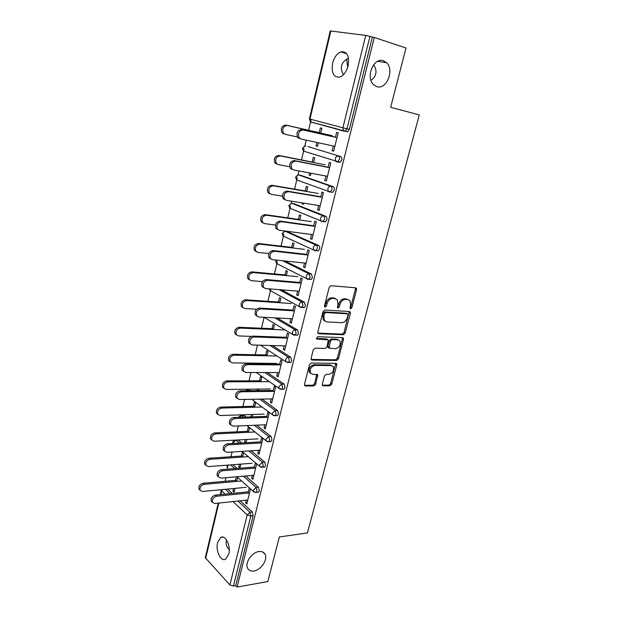 <?xml version="1.0" encoding="UTF-8"?>
<svg xmlns="http://www.w3.org/2000/svg" width="618" height="618" viewBox="0 0 618 618"><rect width="100%" height="100%" fill="white"/><g stroke="black" fill="none" stroke-linecap="round" stroke-linejoin="round"><path stroke-width="0.93" d="M376.841 86.659L373.311 84.442C365.408 76.972 373.867 57.01 383.415 60.726L386.636 62.742C394.663 70.151 386.459 90.073 376.841 86.659M343.492 74.654C341.53 71.503 340.912 68.559 341.63 65.809C342.333 62.673 344.62 60.139 348.49 58.208M253.952 571.001C250.954 571.434 248.845 570.522 247.625 568.259C244.62 563.013 251.843 552.314 258.88 551.565C261.793 551.194 263.84 552.09 265.029 554.253C268.081 559.452 261.043 570.09 253.952 571.001M229.247 549.726L227.702 547.787C226.242 545.4 225.763 543.253 226.265 541.337L226.69 540.14M350.599 308.838L351.843 307.718L356.594 289.641L356.416 288.22L355.705 287.818L331.047 285.701L329.201 287.339L324.473 305.902L325.145 307.177L326.435 306.026L327.046 303.647C328.181 300.286 330.143 298.548 332.924 298.409L335.002 298.564L337.428 299.939L337.984 304.396L337.498 307.718L338.023 308.019L339.29 306.883L339.9 304.527C341.036 301.213 342.959 299.491 345.686 299.351L347.71 299.498L350.035 300.811L350.584 305.261L349.973 307.594L350.599 308.838M349.935 308.158L350.715 307.138L355.45 289.093L355.35 287.787M324.45 306.513L325.925 303.059L327.046 303.647M337.343 307.347L338.78 303.948L339.9 304.527M370.962 80.379C373.535 78.556 375.095 76.439 375.659 74.036C376.439 71.17 375.759 68.096 373.604 64.805M228.768 554.13C231.07 545.848 225.331 534.284 220.68 537.505L217.598 542.558C215.35 550.708 220.974 562.349 225.74 559.105L228.768 554.13M348.089 65.856C349.525 55.852 347.1 51.186 340.819 51.873C336.957 53.534 334.23 57.296 332.631 63.16C331.209 73.117 333.666 77.737 340.008 77.026C343.77 75.388 346.466 71.665 348.089 65.856M322.295 384.234L322.418 385.423L323.222 385.856L329.989 385.802L331.75 384.172L336.795 364.983L336.656 363.747L335.891 363.33L311.333 363.013L309.502 364.674L304.489 384.35L304.612 385.539L305.462 386.003L313.905 385.933L315.698 384.28L317.714 374.755L312.723 374.307L310.491 373.094C309.494 369.162 310.993 366.598 315.01 365.408L331.171 365.578L333.256 366.698C334.276 370.568 332.824 373.118 328.884 374.346L326.219 374.338L324.442 375.976L322.295 384.234M374.292 37.466L406.011 48.003L390.661 107.262L419.267 114.933L307.44 532.94L279.367 536.957L267.818 581.538L237.088 587.1L374.292 37.466L369.935 36.416L346.992 128.791L349.379 129.355L372.33 37.211M343.399 334.732L345.168 333.117L350.367 313.334L350.205 311.966L349.479 311.565L324.844 310.02L323.005 311.665L317.83 331.974L317.984 333.287L318.795 333.743L343.399 334.732L342.287 334.114L344.056 332.507L349.17 311.542M311.14 359.406L335.559 359.807L337.32 358.193L342.426 338.734L343.531 339.359L338.409 358.842L336.64 360.456L312.082 360.07L311.248 359.614L311.109 358.37L313.28 349.842L315.11 348.189L325.215 348.459L327.022 346.822L328.328 339.9L317.011 339.097L316.439 338.772L317.613 336.71L342.635 337.644M343.531 339.359L343.376 338.054M330.869 30.931L309.95 119.089L309.394 118.926L330.259 30.946L365.732 35.411L369.935 36.416M237.088 587.1L235.728 585.64L233.426 586.057L229.904 584.983L205.307 557.722L218.254 503.137M346.675 59.173L347.702 67.246M225.122 481.291L225.979 477.683M230.954 456.748L232.082 452.013M236.879 431.835L238.278 425.933M242.889 406.536L244.581 399.429M246.775 390.19L247.007 389.209M249 380.842L250.985 372.499M253.056 363.77L253.202 363.152M255.203 354.74L257.49 345.122M261.507 328.235L264.064 317.49M267.911 301.298L270.823 289.062M274.415 273.936L277.273 261.908M281.028 246.126L283.832 234.315M284.512 231.449L284.628 230.97M287.741 217.868L290.499 206.288M291.163 203.492L291.704 201.213M294.57 189.139L297.273 177.799M297.915 175.072L298.903 170.939M301.514 159.931L304.156 148.838M304.782 146.196L306.219 140.139M308.575 130.243L311.148 119.405M319.267 132.669L320.41 127.911L321.885 128.312L320.734 133.079M335.435 137.273L336.656 132.337L338.2 132.762L333.658 151.201L332.129 150.738L333.689 151.07M316.91 142.464L316.076 145.91L317.567 146.227M316.076 145.91L317.536 146.342L318.394 142.781M333.287 146.018L332.129 150.738M245.694 475.991L258.478 487.231L259.328 490.908L258.486 492.229L257.745 492.307M232.862 464.713L237.065 468.405M227.594 489.085L232.252 493.403M240.201 500.789L252.314 512.028L253.148 515.721L250.823 515.999L233.426 586.057M235.728 585.64L253.148 515.721M349.379 129.355L347.617 131.781L343.43 130.668L345.23 131.225L344.411 131.279M313.82 122.997L313.21 122.58M239.398 464.226L238.741 466.953L239.923 467.98L240.85 464.11M242.557 457.05L243.523 453.064L242.333 452.059L241.375 456.038M254.122 468.22L255.381 463.083L256.624 464.133L252.886 479.313L251.657 478.239L253.179 478.108M252.353 475.42L251.657 478.239M256.632 425.161L271.093 436.462L271.974 440.116L271.039 441.561L270.19 441.607M241.499 415.25L244.04 415.327L246.288 417.08M254.593 407.192L255.582 403.098L254.346 402.179L253.365 406.265M251.371 414.524L250.792 416.926M252.252 416.872L252.832 414.477M266.613 417.389L267.864 412.276L269.154 413.233L265.292 428.9L264.025 427.911L265.555 427.841M264.782 424.813L264.025 427.911M267.308 372.561L284.118 384.064L285.037 387.695L283.986 389.27L283.021 389.278M266.991 355.783L268.011 351.565L266.737 350.738L265.725 354.948M263.716 363.284L263.569 363.886M265.037 363.909L265.184 363.299M279.498 364.937L280.75 359.846L282.078 360.719L278.1 376.88L276.779 375.991L278.324 375.991M277.613 372.6L276.779 375.991M277.204 317.984L297.559 329.966L298.517 333.565L297.343 335.288L296.261 335.25M279.792 302.75L280.842 298.401L279.521 297.675L278.479 302.009M292.801 310.784L294.044 305.732L295.427 306.497L291.317 323.191L289.95 322.395L291.495 322.472M290.862 318.703L289.95 322.395M284.921 260.989L311.449 274.075L312.445 277.636L311.132 279.537L309.888 279.421M293.002 248.011L294.083 243.531L292.716 242.905L291.634 247.37M306.543 254.855L307.779 249.834L309.216 250.491L304.968 267.741L303.554 267.046L305.099 267.2M304.535 263.036L303.554 267.046M294.083 203.747L325.81 216.3C326.822 216.895 327.169 218.069 326.845 219.823L325.369 221.916L323.786 221.684M302.349 202.905L302.14 203.762L303.546 204.319L303.832 203.144M306.644 191.487L307.756 186.868L306.335 186.342L305.222 190.954M320.75 197.049L321.978 192.067L323.461 192.607L319.073 210.437L317.606 209.857L319.158 210.097M318.672 205.508L317.606 209.857M308.011 146.59L340.657 156.555C341.708 157.065 342.071 158.223 341.739 160.031L340.078 162.333L337.065 161.955M328.034 167.416L329.255 162.457L330.769 162.936L326.304 181.066L324.805 180.549L326.366 180.835M325.918 176.014L324.805 180.549M309.564 172.94L309.054 175.072L310.483 175.566L311.047 173.218M313.635 162.519L314.763 157.829L313.318 157.366L312.19 162.047M300.989 175.396L333.172 186.682C334.199 187.231 334.554 188.397 334.23 190.182L332.662 192.376L330.7 192.036M313.589 226.188L314.817 221.19L316.285 221.792L311.966 239.328L310.522 238.687L312.075 238.888M311.549 234.508L310.522 238.687M299.769 219.977L300.866 215.427L299.467 214.855L298.378 219.39M287.293 231.657L318.571 245.431C319.56 246.057 319.9 247.239 319.583 248.969L318.193 250.962L316.818 250.808M299.622 283.052L300.858 278.007L302.264 278.726L298.092 295.69L296.694 294.94L298.247 295.056M297.644 291.093L296.694 294.94M286.343 275.597L287.409 271.186L286.064 270.506L285.006 274.91M281.491 289.834L304.45 302.248L305.423 305.833L304.187 307.64L303.036 307.571M286.095 338.077L287.347 333.009L288.699 333.82L284.659 350.251L283.314 349.402L284.859 349.44M284.18 345.871L283.314 349.402M273.341 329.479L274.377 325.192L273.079 324.411L272.051 328.683M272.407 345.539L290.784 357.235L291.719 360.85L290.614 362.496L289.587 362.488M273.001 391.372L274.253 386.265L275.566 387.185L271.65 403.098L270.352 402.156L271.889 402.117M271.147 398.919L270.352 402.156M260.742 381.685L261.746 377.528L260.495 376.656L259.498 380.804M257.497 389.101L257.134 390.615M258.594 390.599L258.957 389.085M262.024 399.089L277.552 410.468L278.455 414.114L277.467 415.62L276.555 415.651M247.532 390.205L250.568 390.7M260.317 442.998L261.576 437.876L262.835 438.88L259.042 454.3L257.791 453.272L259.321 453.172M258.517 450.313L257.791 453.272M245.338 439.56L244.651 442.426L245.083 442.782M248.529 432.306L249.502 428.274L248.297 427.308L247.324 431.341M246.01 442.727L246.798 439.483M251.171 450.785L264.736 462.048L265.601 465.709L264.72 467.092L263.925 467.154M238.123 439.954L241.762 442.975M246.273 500.14L245.616 502.836L246.821 503.948L250.499 488.992M249.286 487.903L248.019 493.048M233.55 488.514L232.924 491.117L234.083 492.183L235.002 488.375M236.377 476.787L235.512 480.364M236.679 481.414L237.629 477.49M309.054 175.072L310.537 175.35M302.14 203.762L303.623 203.994M244.651 442.426L246.103 442.341M238.741 466.953L240.193 466.845M232.924 491.117L234.369 490.97M245.616 502.836L247.138 502.666M348.297 299.599L347.71 299.498M338.78 303.948C339.908 300.642 341.831 298.919 344.55 298.78L346.582 298.934M335.651 298.672L333.882 297.984L335.002 298.564M325.925 303.059C327.061 299.707 329.015 297.969 331.804 297.83L333.882 297.984M317.891 333.117L342.287 334.114M348.011 315.08L347.386 313.836L325.771 312.538L324.481 313.689L323.84 316.184L324.365 320.495L326.891 321.924L341.661 322.689C344.357 322.496 346.258 320.773 347.37 317.521L348.011 315.08M346.752 313.511L347.386 313.836M324.96 321.167L323.26 319.885L322.735 315.582L323.368 313.087L324.659 311.935L346.265 313.249M327.571 339.467L326.443 338.834L316.308 338.471M335.504 348.73C339.514 347.525 340.966 344.921 339.861 340.943L337.83 339.83L332.183 339.63L330.383 341.26L329.077 348.15L335.504 348.73M338.425 339.915L336.733 339.197L337.83 339.83M328.714 347.934L327.98 347.509L327.841 346.234L329.286 340.626L331.086 338.996L336.733 339.197M342.426 338.734L342.38 337.637M331.889 365.686L330.089 364.921L331.171 365.578M310.792 373.488L309.433 372.415C308.428 368.482 309.927 365.918 313.936 364.736L330.089 364.921M304.504 385.292L312.839 385.23L314.632 383.585L316.756 374.315M322.295 385.161L328.923 385.114L330.676 383.492L335.69 363.33M283.762 133.882L282.063 132.816C280.371 128.382 281.615 125.802 285.794 125.075L287.239 125.485C283.059 126.211 281.808 128.799 283.5 133.241L285.199 134.307L297.397 136.972M332.275 135.697L287.239 125.485M320.757 133.001L285.794 125.075M299.444 138.548L297.729 137.466C296.053 132.94 297.335 130.298 301.569 129.533L303.083 129.965C298.842 130.722 297.559 133.372 299.236 137.907L300.951 138.996L334.848 146.358M301.569 129.533L335.458 137.196M303.083 129.965L337.003 137.629M276.787 164.087L274.987 162.967C273.434 158.687 274.701 156.169 278.788 155.427L280.201 155.898C276.107 156.648 274.84 159.166 276.393 163.461L278.193 164.573L289.633 166.752M325.153 164.805L280.201 155.898M313.674 162.349L278.788 155.427M269.927 193.782L268.042 192.623C266.613 188.482 267.895 186.033 271.889 185.269L273.28 185.802C269.278 186.566 267.996 189.023 269.425 193.171L271.302 194.338L282.341 196.13M318.146 193.442L273.28 185.802M306.713 191.209L271.889 185.269M263.113 222.982L261.221 221.792C259.9 217.791 261.198 215.396 265.114 214.616L266.474 215.211C262.557 215.991 261.26 218.393 262.573 222.403L264.527 223.6L275.404 225.076M311.248 221.623L266.474 215.211M299.861 219.606L265.114 214.616M256.3 251.673L254.516 250.491C253.303 246.621 254.616 244.28 258.44 243.477L259.776 244.125C255.945 244.937 254.631 247.277 255.837 251.155L257.868 252.376L268.784 253.573M304.465 249.355L259.776 244.125M293.117 247.548L258.44 243.477M249.602 279.9L247.926 278.726C246.814 274.979 248.135 272.692 251.881 271.866L253.195 272.569C249.44 273.395 248.119 275.69 249.224 279.444L251.317 280.688L262.488 281.63M297.783 276.648L253.195 272.569M286.482 275.041L251.881 271.866M292.159 169.44L290.352 168.305C288.815 163.932 290.112 161.36 294.253 160.58L295.736 161.074C291.588 161.854 290.29 164.434 291.827 168.814L293.635 169.95L327.478 176.308M294.253 160.58L328.081 167.223M295.736 161.074L329.595 167.717M285.006 199.799L283.114 198.625C281.692 194.4 283.013 191.889 287.053 191.093L288.513 191.65C284.458 192.453 283.144 194.971 284.558 199.197L286.451 200.379L320.232 205.755M287.053 191.093L320.827 196.756M288.513 191.65L322.31 197.312M277.938 229.641L275.999 228.436C274.701 224.357 276.03 221.908 279.985 221.089L281.414 221.707C277.451 222.534 276.115 224.983 277.42 229.069L279.39 230.282L313.102 234.709M279.985 221.089L313.689 225.794M281.414 221.707L315.141 226.404M270.839 258.957L269.015 257.745C267.818 253.805 269.162 251.418 273.04 250.568L274.438 251.256C270.553 252.098 269.209 254.492 270.406 258.448L272.445 259.684L306.088 263.198M273.04 250.568L306.667 254.361M274.438 251.256L308.096 255.025M263.871 287.779L262.148 286.582C261.051 282.766 262.403 280.425 266.204 279.56L267.579 280.302C263.77 281.175 262.418 283.515 263.515 287.331L265.616 288.591L299.189 291.217M266.204 279.56L299.761 282.457M267.579 280.302L301.167 283.183M243.029 307.671L241.445 306.505C240.425 302.874 241.754 300.642 245.431 299.792L246.721 300.549C243.036 301.399 241.708 303.647 242.727 307.277L244.875 308.536L256.594 309.232M291.209 303.508L246.721 300.549M279.946 302.109L245.431 299.792M257.026 316.13L255.404 314.941C254.4 311.256 255.759 308.961 259.483 308.073L260.827 308.869C257.096 309.757 255.736 312.059 256.74 315.752L258.903 317.019L292.407 318.788M259.483 308.073L292.971 310.105M260.827 308.869L294.346 310.877M236.563 334.995L235.079 333.844C234.137 330.336 235.473 328.143 239.089 327.27L240.348 328.081C236.733 328.954 235.396 331.155 236.331 334.67L238.533 335.937L251.402 336.393M284.736 329.958L240.348 328.081M273.519 328.753L239.089 327.27M250.305 344.01L248.776 342.843C247.849 339.267 249.216 337.026 252.87 336.107L254.199 336.957C250.537 337.876 249.162 340.124 250.089 343.701L252.299 344.975L285.725 345.91M252.87 336.107L286.288 337.304M254.199 336.957L287.64 338.131M230.22 361.885L228.814 360.757C227.949 357.351 229.293 355.203 232.839 354.307L234.083 355.165C230.529 356.068 229.185 358.224 230.043 361.63L232.291 362.897L276.54 363.438M277.042 355.976L234.083 355.165M267.192 354.979L232.839 354.307M243.701 371.441L242.256 370.29C241.414 366.829 242.781 364.628 246.373 363.693L247.671 364.589C244.079 365.532 242.704 367.741 243.546 371.209L245.809 372.476L279.151 372.608M246.373 363.693L279.707 364.079M247.671 364.589L281.036 364.952M223.979 388.359L222.658 387.247C221.862 383.948 223.206 381.831 226.69 380.912L227.911 381.824C224.427 382.743 223.075 384.859 223.863 388.174L226.149 389.433L270.298 388.969M269.355 381.654L227.911 381.824M260.958 380.804L226.69 380.912M237.219 398.432L235.852 397.304C235.072 393.952 236.447 391.789 239.977 390.823L241.252 391.773C237.721 392.747 236.339 394.91 237.119 398.27L239.421 399.529L272.685 398.888M239.977 390.823L273.233 390.429M241.252 391.773L274.539 391.349M217.853 414.415L216.594 413.326C215.867 410.12 217.219 408.05 220.641 407.1L221.839 408.058C218.409 409.008 217.057 411.086 217.783 414.299L220.101 415.543L264.141 414.106M262.032 406.999L221.839 408.058M254.825 406.227L220.641 407.1M230.846 424.991L229.548 423.886C228.838 420.634 230.22 418.51 233.681 417.513L234.933 418.517C231.464 419.514 230.081 421.638 230.792 424.898L233.133 426.15L266.319 424.751M233.681 417.513L266.86 416.362M234.933 418.517L268.142 417.335M211.827 440.07L210.638 439.004C209.965 435.891 211.317 433.851 214.685 432.878L215.86 433.882C212.492 434.856 211.132 436.903 211.804 440.016L214.152 441.252L258.085 438.873M255.002 431.997L215.86 433.882M248.776 431.271L214.685 432.878M224.589 451.132L223.353 450.051C222.704 446.891 224.079 444.805 227.494 443.786L228.722 444.829C225.307 445.856 223.925 447.95 224.573 451.109L226.945 452.345L260.047 450.213M227.494 443.786L260.587 441.901M228.722 444.829L261.847 442.913M205.902 465.331L204.767 464.288C204.156 461.267 205.508 459.259 208.822 458.262L209.973 459.305C206.659 460.302 205.307 462.318 205.91 465.346L208.297 466.567L252.113 463.268M248.22 456.656L209.973 459.305M242.828 455.937L208.822 458.262M218.432 476.864L217.258 475.806C216.663 472.739 218.038 470.684 221.399 469.641L222.604 470.731C219.243 471.781 217.86 473.836 218.455 476.911L220.858 478.123L253.874 475.288M221.399 469.641L254.407 467.038M222.604 470.731L255.643 468.096M200.077 490.205L198.996 489.193C198.432 486.25 199.784 484.273 203.052 483.253L204.179 484.334C200.912 485.362 199.56 487.347 200.116 490.29L202.526 491.488L246.234 487.301M241.638 480.966L204.179 484.334M236.964 480.232L203.052 483.253M212.383 502.195L211.263 501.159C210.715 498.178 212.098 496.154 215.396 495.088L216.586 496.223C213.272 497.297 211.889 499.321 212.438 502.31L214.863 503.5L247.795 499.977M215.396 495.088L248.328 491.797M216.586 496.223L249.541 492.894M350.715 307.138L351.843 307.718M325.323 305.439L326.435 306.026M338.17 306.296L339.29 306.883M309.394 118.926L310.506 121.854L309.95 119.089L342.905 127.779L365.732 35.411M344.303 131.255L310.506 121.854L343.43 130.668L342.905 127.779L346.992 128.791L345.23 131.225L347.617 131.781M229.904 584.983L247.215 514.933L233.001 501.561M225.091 494.114L221.684 490.908L220.827 494.547M218.795 503.075L205.624 558.587M222.364 489.587L221.684 490.908L221.337 490.136L220.278 494.601M237.907 501.036L249.989 512.307L250.823 515.999L247.215 514.933L249.989 512.307L252.314 512.028M308.181 146.628L340.657 156.555M310.792 121.931L311.48 122.449M339.352 159.537C339.684 157.729 339.328 156.563 338.278 156.053C336.872 155.945 335.883 156.771 335.304 158.517L335.775 161.252L336.825 161.901L337.691 161.854L339.352 159.537M304.906 146.18L302.434 148.258L303.469 151.093L302.974 148.474C303.508 146.798 304.465 146.018 305.84 146.134L305.423 146.095M301.306 175.458L298.965 175.025L330.792 186.257L333.172 186.682M294.531 203.816L292.198 203.453L323.43 215.945L325.81 216.3M287.872 231.735L285.539 231.426L316.2 245.137L318.571 245.431M282.596 260.742L309.085 273.851L311.449 274.075M279.158 289.649L302.086 302.086L304.45 302.248M274.871 317.861L295.203 329.865L297.559 329.966M270.081 345.477L288.428 357.189L290.784 357.235M264.991 372.554L281.769 384.079L284.118 384.064M250.02 390.29L247.718 390.321L248.266 390.723M259.707 399.135L275.211 410.545L277.552 410.468M244.04 415.327L241.754 415.404L243.994 417.158M254.315 425.254L268.753 436.586L271.093 436.462M238.154 439.977L235.867 440.101L239.467 443.106M248.861 450.931L262.403 462.218L264.736 462.048M230.584 464.89L234.77 468.583M243.384 476.192L256.146 487.455L258.478 487.231M225.323 489.301L229.966 493.635M303.863 151.217L340.078 162.333M331.851 189.765C332.175 187.98 331.82 186.806 330.792 186.257C329.394 186.188 328.405 187.015 327.841 188.737L328.258 191.325L329.363 192.005L330.282 191.966L331.851 189.765M298.162 175.056L295.589 177.119L296.563 179.869L296.107 177.381C296.64 175.728 297.59 174.948 298.965 175.025L298.239 175.041M297.049 180.047L328.258 191.325L332.662 192.376M324.465 219.475C324.79 217.714 324.442 216.539 323.43 215.945C322.04 215.914 321.059 216.748 320.495 218.44L320.873 220.896L322.032 221.599L322.99 221.568L324.465 219.475M325.369 221.916L320.873 220.896L289.765 208.181L289.355 205.825C289.881 204.195 290.831 203.407 292.198 203.453L291.387 203.469L288.853 205.508L289.765 208.181L290.367 208.428M317.212 248.691C317.528 246.953 317.188 245.771 316.2 245.137C314.801 245.145 313.828 245.979 313.28 247.656L313.612 249.973L314.825 250.699L315.821 250.684L317.212 248.691M318.193 250.962L313.612 249.973L283.075 236.045L282.712 233.813C283.229 232.206 284.172 231.418 285.539 231.426L284.697 231.433L282.225 233.449L283.075 236.045L283.801 236.377M310.074 277.42L309.085 273.851C307.694 273.89 306.721 274.732 306.18 276.377L306.474 278.579L307.725 279.313L308.768 279.321L310.074 277.42M276.099 260.062L275.705 260.943L276.501 263.477L276.176 261.352L276.74 260.132M277.366 263.909L306.474 278.579L311.132 279.537M303.059 305.678L302.086 302.086C300.696 302.156 299.738 303.005 299.197 304.628L299.46 306.713L300.75 307.463L301.823 307.494L303.059 305.678M271.093 291.063L299.46 306.713L304.187 307.64M269.664 288.907L270.035 290.483L269.232 288.869M296.153 333.465L295.203 329.865C293.82 329.966 292.862 330.815 292.329 332.422L292.561 334.4L293.89 335.157L294.987 335.203L296.153 333.465M263.832 317.273L264.898 317.806M260.417 345.199L285.779 361.638L288.258 362.465L289.363 360.812L288.428 357.189C287.046 357.328 286.095 358.185 285.57 359.761L285.779 361.638L287.053 362.395M290.614 362.496L287.192 362.426M256.246 372.515L279.104 388.452L281.638 389.294L282.681 387.718L281.769 384.079L278.919 386.659L279.104 388.452L280.278 389.193M283.986 389.27L280.626 389.286M251.696 399.29L272.546 414.832L275.118 415.698L276.107 414.191L275.211 410.545L272.376 413.133L272.546 414.832L273.612 415.559M246.42 390.746L247.718 390.321L246.721 390.213L245.47 390.754M277.467 415.62L274.168 415.713M246.914 425.57L266.088 440.804L268.699 441.692L269.633 440.248L268.753 436.586L265.941 439.189L266.088 440.804L267.061 441.515M239.212 417.328L241.754 415.404L240.734 415.273L238.61 417.343M271.039 441.561L267.81 441.723M241.962 451.379L259.73 466.374L262.38 467.278L263.268 465.895L262.403 462.218L259.599 464.836L259.73 466.374L260.611 467.053M233.11 443.469L233.156 442.581L235.837 440.078M264.72 467.092L261.545 467.324M236.91 476.748L253.473 491.542L256.161 492.461L256.995 491.14L256.146 487.455L253.365 490.082L253.473 491.542L254.276 492.206M227.571 465.115L227.022 466.188L227.509 468.351L227.378 466.93L228.637 465.03M258.486 492.229L255.373 492.523M344.55 298.78L345.686 299.351M331.804 297.83L332.924 298.409M355.45 289.093L356.594 289.641M317.976 333.264L318.795 333.743M349.247 312.747L350.367 313.334M344.056 332.507L345.168 333.117M324.659 311.935L325.771 312.538M323.368 313.087L324.481 313.689M322.735 315.582L323.84 316.184M337.32 358.193L338.409 358.842M335.559 359.807L336.64 360.456M311.194 359.521L312.082 360.07M326.443 338.834L327.54 339.467M316.424 338.749L317.011 339.097M331.086 338.996L332.183 339.63M329.286 340.626L330.383 341.26M327.841 346.234L328.93 346.876M313.936 364.736L315.01 365.408M316.771 375.288L317.837 375.968M314.632 383.585L315.698 384.28M312.839 385.23L313.905 385.933M304.527 385.377L305.462 386.003M335.705 364.326L336.795 364.983M330.676 383.492L331.75 384.172M328.923 385.114L329.989 385.802M322.341 385.284L323.222 385.856M223.183 537.166L220.68 537.505M346.69 53.681L340.819 51.873M264.033 317.289L292.561 334.4L297.343 335.288M234.168 440.17L232.785 441.878L232.932 443.477M221.499 489.665L221.337 490.136M355.559 287.803L356.416 288.22M349.409 311.557L350.205 311.966M323.26 319.885L324.365 320.495M327.98 347.509L329.077 348.15M309.433 372.415L310.491 373.094M317.034 374.323L317.714 374.755M335.983 363.338L336.656 363.747M265.029 554.253L262.743 552.013M386.636 62.742L377.691 61.306M282.063 132.816L283.5 133.241M299.236 137.907L297.729 137.466M274.987 162.967L276.393 163.461M268.042 192.623L269.425 193.171M261.221 221.792L262.573 222.403M254.516 250.491L255.837 251.155M247.926 278.726L249.224 279.444M291.827 168.814L290.352 168.305M284.558 199.197L283.114 198.625M277.42 229.069L275.999 228.436M270.406 258.448L269.015 257.745M263.515 287.331L262.148 286.582M241.445 306.505L242.727 307.277M256.74 315.752L255.404 314.941M235.079 333.844L236.331 334.67M250.089 343.701L248.776 342.843M228.814 360.757L230.043 361.63M243.546 371.209L242.256 370.29M222.658 387.247L223.863 388.174M237.119 398.27L235.852 397.304M216.594 413.326L217.783 414.299M230.792 424.898L229.548 423.886M210.638 439.004L211.804 440.016M224.573 451.109L223.353 450.051M204.767 464.288L205.91 465.346M218.455 476.911L217.258 475.806M198.996 489.193L200.116 490.29M212.438 502.31L211.263 501.159"/></g></svg>
